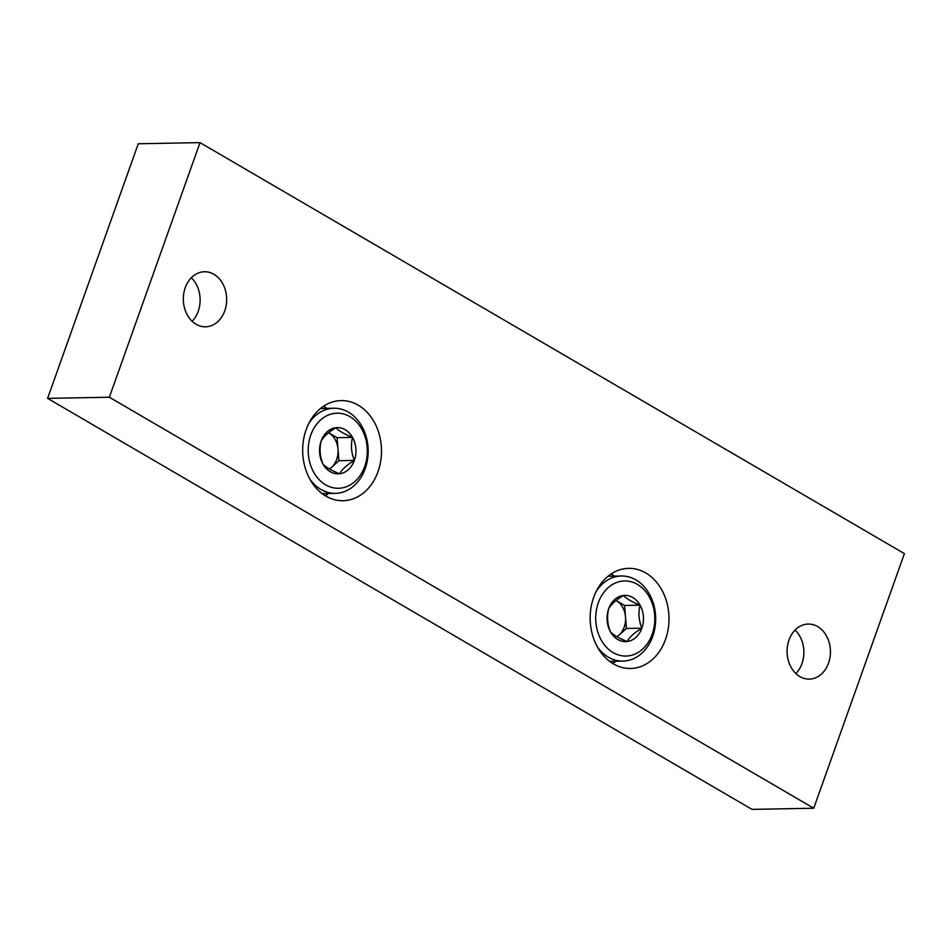 <?xml version="1.0" encoding="UTF-8"?>
<svg xmlns="http://www.w3.org/2000/svg" width="952" height="952" viewBox="0 0 952 952"><rect width="100%" height="100%" fill="white"/><g stroke="black" fill="none" stroke-linecap="round" stroke-linejoin="round"><path stroke-width="1.43" d="M904.4 553.636L813.734 808.236L109.361 397.234L200.015 142.621L904.4 553.636M109.361 397.234L47.6 398.364L751.985 809.378L813.734 808.236M47.6 398.364L138.266 143.764L200.015 142.621M645.777 572.949A50.075 39.413 -91.1 0 1 668.221 628.796A50.075 39.413 -91.1 0 1 630.51 668.482A50.075 39.413 -91.1 0 1 613.397 663.877A50.075 39.413 -91.1 0 1 590.954 608.03A50.075 39.413 -91.1 0 1 628.665 568.356A50.075 39.413 -91.1 0 1 645.777 572.949M358.273 405.195A50.075 39.413 -91.1 0 1 380.717 461.042A50.075 39.413 -91.1 0 1 343.006 500.716A50.075 39.413 -91.1 0 1 325.893 496.123A50.075 39.413 -91.1 0 1 303.45 440.276A50.075 39.413 -91.1 0 1 341.161 400.59A50.075 39.413 -91.1 0 1 358.273 405.195M817.661 626.571A27.537 21.682 -91.1 0 1 830.001 657.285A27.537 21.682 -91.1 0 1 809.259 679.109A27.537 21.682 -91.1 0 1 799.858 676.586A27.537 21.682 -91.1 0 1 787.506 645.872A27.537 21.682 -91.1 0 1 808.248 624.048A27.537 21.682 -91.1 0 1 817.661 626.571M213.903 274.283A27.537 21.682 -91.1 0 1 226.243 304.997A27.537 21.682 -91.1 0 1 205.513 326.822A27.537 21.682 -91.1 0 1 196.1 324.287A27.537 21.682 -91.1 0 1 183.76 293.573A27.537 21.682 -91.1 0 1 204.49 271.748A27.537 21.682 -91.1 0 1 213.903 274.283M192.125 321.288A27.537 21.682 88.9 0 0 191.328 277.77M795.884 673.588A27.537 21.682 88.9 0 0 795.075 630.057M325.31 495.778A50.075 39.413 88.9 0 0 328.416 493.481M326.857 408.372A50.075 39.413 88.9 0 0 323.656 406.195M612.802 663.532A50.075 39.413 88.9 0 0 615.92 661.235M614.361 576.127A50.075 39.413 88.9 0 0 611.16 573.949M352.537 437.396C350.645 445.06 351.252 452.735 354.358 460.423C346.98 464.885 342.054 469.336 339.578 473.763C331.582 470.585 326.048 467.361 322.978 464.076C319.896 456.496 319.277 448.82 321.157 441.05C323.561 436.682 328.488 432.232 335.937 427.71C338.971 430.97 344.505 434.207 352.537 437.396A23.122 18.207 -91.1 0 1 354.358 460.423A23.122 18.207 -91.1 0 1 339.578 473.763A23.122 18.207 -91.1 0 1 322.978 464.076A23.122 18.207 -91.1 0 1 321.157 441.05A23.122 18.207 -91.1 0 1 335.937 427.71A23.122 18.207 -91.1 0 1 352.537 437.396L337.091 437.682L328.63 432.732A20.028 15.768 -91.1 0 1 328.797 432.839A20.028 15.768 -91.1 0 1 338.008 449.189L337.091 437.682M310.804 435.005A37.556 29.56 -91.1 0 1 361.748 429.066A37.556 29.56 -91.1 0 1 340.721 488.126A37.556 29.56 -91.1 0 1 310.804 435.005M308.793 423.473A42.566 33.498 -91.1 0 1 333.89 408.241A42.566 33.498 -91.1 0 1 368.162 450.177A42.566 33.498 -91.1 0 1 335.449 493.35A42.566 33.498 -91.1 0 1 309.817 479.046M329.618 469.098L331.534 467.373A20.028 15.768 -91.1 0 1 329.416 468.979M338.008 449.189A20.028 15.768 -91.1 0 1 336.699 459.411A20.028 15.768 -91.1 0 1 331.534 467.373L338.912 460.708L338.008 449.189M338.912 460.708L354.358 460.423M640.042 605.151C638.149 612.826 638.756 620.502 641.862 628.177C634.472 632.64 629.558 637.09 627.082 641.529C619.086 638.352 613.552 635.115 610.482 631.842C607.388 624.262 606.781 616.587 608.661 608.804C611.065 604.437 615.992 599.986 623.441 595.464C626.476 598.737 632.009 601.962 640.042 605.151A23.122 18.207 -91.1 0 1 641.862 628.177A23.122 18.207 -91.1 0 1 627.082 641.529A23.122 18.207 -91.1 0 1 610.482 631.842A23.122 18.207 -91.1 0 1 608.661 608.804A23.122 18.207 -91.1 0 1 623.441 595.464A23.122 18.207 -91.1 0 1 640.042 605.151L624.595 605.436L616.134 600.498A20.028 15.768 -91.1 0 1 616.301 600.593A20.028 15.768 -91.1 0 1 625.512 616.956L624.595 605.436M598.308 602.771A37.556 29.56 -91.1 0 1 649.252 596.833A37.556 29.56 -91.1 0 1 628.225 655.892A37.556 29.56 -91.1 0 1 598.308 602.771M596.297 591.228A42.566 33.498 -91.1 0 1 621.394 575.996A42.566 33.498 -91.1 0 1 655.666 617.931A42.566 33.498 -91.1 0 1 622.953 661.104A42.566 33.498 -91.1 0 1 597.32 646.813M617.122 636.864L619.038 635.139A20.028 15.768 -91.1 0 1 616.92 636.745M625.512 616.956A20.028 15.768 -91.1 0 1 624.203 627.166A20.028 15.768 -91.1 0 1 619.038 635.139L626.416 628.463L625.512 616.956M626.416 628.463L641.862 628.177M333.89 408.241L320.538 408.491M335.449 493.35L322.109 493.588M621.394 575.996L608.042 576.246M622.953 661.104L609.613 661.354"/></g></svg>
